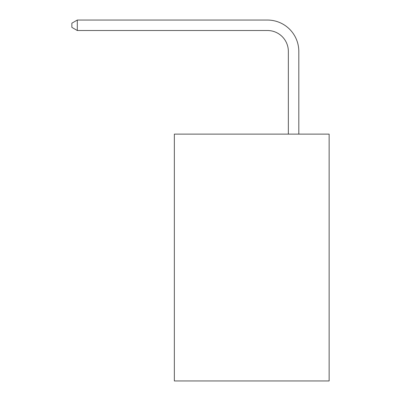 <?xml version="1.0" encoding="UTF-8"?>
<svg xmlns="http://www.w3.org/2000/svg" width="401" height="401" viewBox="0 0 401 401"><rect width="100%" height="100%" fill="white"/><g stroke="black" fill="none" stroke-linecap="round" stroke-linejoin="round"><path stroke-width="0.6" d="M329.141 134.129L329.141 380.95L174.355 380.95L174.355 134.129L329.141 134.129M288.349 134.129L288.349 51.423A20.917 20.917 0 0 0 267.432 30.506L77.298 30.506L71.859 27.373L71.859 23.188L77.298 20.05L267.432 20.05A31.373 31.373 0 0 1 298.81 51.423L298.81 134.129M288.349 51.423A20.917 20.917 0 0 0 267.432 30.506A20.917 20.917 0 0 1 288.349 51.423A20.917 20.917 0 0 0 267.432 30.506A20.917 20.917 0 0 1 288.349 51.423M77.298 20.05L267.432 20.05L77.298 20.05L267.432 20.05L77.298 20.05L77.298 30.506"/></g></svg>
